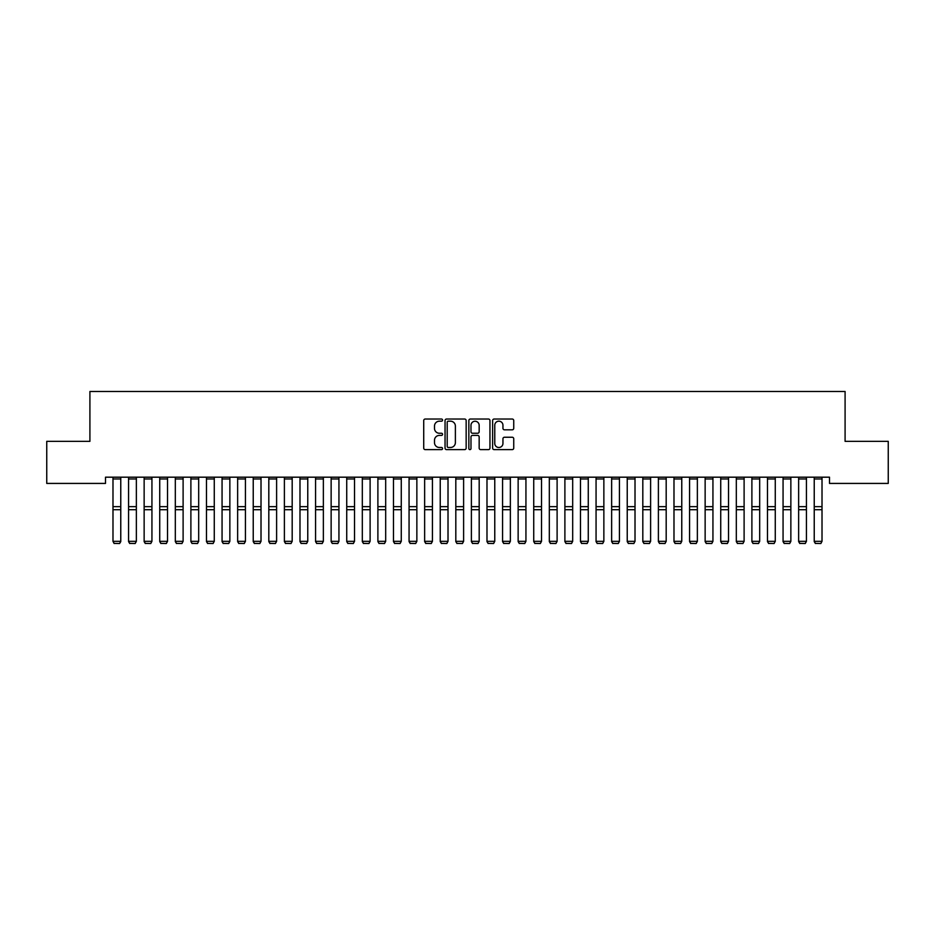<?xml version="1.0" encoding="UTF-8"?>
<svg xmlns="http://www.w3.org/2000/svg" width="935" height="935" viewBox="0 0 935 935"><rect width="100%" height="100%" fill="white"/><g stroke="black" fill="none" stroke-linecap="round" stroke-linejoin="round"><path stroke-width="1.4" d="M442.571 420.107A1.075 1.075 0 0 0 441.495 419.032L425.25 419.032A1.531 1.531 0 0 0 423.719 420.563L423.719 448.099A1.531 1.531 0 0 0 425.25 449.63L441.495 449.63A1.075 1.075 0 0 0 442.571 448.555A1.075 1.075 0 0 0 441.495 447.491L439.392 447.491A4.897 4.897 0 0 1 434.494 442.594L434.494 440.303A4.897 4.897 0 0 1 439.392 435.406L441.495 435.406A1.075 1.075 0 0 0 442.571 434.331A1.075 1.075 0 0 0 441.495 433.256L439.392 433.256A4.897 4.897 0 0 1 434.494 428.37L434.494 426.068A4.897 4.897 0 0 1 439.392 421.182L441.495 421.182A1.075 1.075 0 0 0 442.571 420.107M512.205 429.819A1.531 1.531 0 0 0 513.736 428.288L513.736 420.563A1.531 1.531 0 0 0 512.205 419.032L494.159 419.032A1.531 1.531 0 0 0 492.628 420.563L492.628 448.099A1.531 1.531 0 0 0 494.159 449.63L512.205 449.63A1.531 1.531 0 0 0 513.736 448.099L513.736 438.772A1.531 1.531 0 0 0 512.205 437.241L504.479 437.241A1.531 1.531 0 0 0 502.948 438.772L502.948 443.4A4.091 4.091 0 0 1 498.858 447.491A4.091 4.091 0 0 1 494.767 443.4L494.767 425.273A4.091 4.091 0 0 1 498.858 421.182A4.091 4.091 0 0 1 502.948 425.273L502.948 428.288A1.531 1.531 0 0 0 504.479 429.819L512.205 429.819M829.497 477.189L105.503 477.189L105.503 483.418L46.75 483.418L46.75 441.343L89.912 441.343L89.912 391.473L845.088 391.473L845.088 441.343L888.25 441.343L888.25 483.418L829.497 483.418L829.497 477.189M466.156 420.563A1.531 1.531 0 0 0 464.637 419.032L446.579 419.032A1.531 1.531 0 0 0 445.048 420.563L445.048 448.099A1.531 1.531 0 0 0 446.579 449.63L464.637 449.63A1.531 1.531 0 0 0 466.156 448.099L466.156 420.563M470.363 419.032L488.421 419.032A1.531 1.531 0 0 1 489.952 420.563L489.952 448.099A1.531 1.531 0 0 1 488.421 449.63L480.695 449.63A1.531 1.531 0 0 1 479.164 448.099L479.164 436.937A1.531 1.531 0 0 0 477.633 435.406L472.514 435.406A1.531 1.531 0 0 0 470.983 436.937L470.983 448.555A1.075 1.075 0 0 1 469.908 449.63A1.075 1.075 0 0 1 468.844 448.555L468.844 420.563A1.531 1.531 0 0 1 470.363 419.032M448.262 421.182A1.075 1.075 0 0 0 447.199 422.246L447.199 446.416A1.075 1.075 0 0 0 448.262 447.491L450.483 447.491A4.897 4.897 0 0 0 455.38 442.594L455.38 426.068A4.897 4.897 0 0 0 450.483 421.182L448.262 421.182M479.164 425.343A4.091 4.091 0 0 0 475.074 421.253A4.091 4.091 0 0 0 470.983 425.343L470.983 431.736A1.531 1.531 0 0 0 472.514 433.256L477.633 433.256A1.531 1.531 0 0 0 479.164 431.736L479.164 425.343M120.767 478.977L112.983 478.977L112.983 477.212L120.767 477.212L120.767 541.587L119.598 543.527L114.152 543.41L119.598 543.527M114.152 543.527L112.983 541.318L120.767 541.318L119.598 543.41M112.983 478.977L112.983 541.318L114.152 543.41M128.562 541.587L129.731 543.527L128.562 541.318L136.358 541.318L135.189 543.527L129.731 543.41L135.189 543.527M144.142 541.587L145.311 543.527L144.142 541.318L151.938 541.318L150.769 543.527L145.311 543.41L150.769 543.527M136.358 478.977L128.562 478.977L128.562 477.212L136.358 477.212L136.358 541.318L135.189 543.41M128.562 478.977L128.562 541.318L129.731 543.41M151.938 478.977L144.142 478.977L144.142 477.212L151.938 477.212L151.938 541.318L150.769 543.41M144.142 478.977L144.142 541.318L145.311 543.41M159.733 541.587L160.902 543.527L159.733 541.318L167.517 541.318L166.348 543.527L160.902 543.41L166.348 543.527M175.312 541.587L176.481 543.527L175.312 541.318L183.108 541.318L181.939 543.527L176.481 543.41L181.939 543.527M167.517 478.977L159.733 478.977L159.733 477.212L167.517 477.212L167.517 541.318L166.348 543.41M159.733 478.977L159.733 541.318L160.902 543.41M183.108 478.977L175.312 478.977L175.312 477.212L183.108 477.212L183.108 541.318L181.939 543.41M175.312 478.977L175.312 541.318L176.481 543.41M190.892 541.587L192.061 543.527L190.892 541.318L198.688 541.318L197.519 543.527L192.061 543.41L197.519 543.527M198.688 478.977L190.892 478.977L190.892 477.212L198.688 477.212L198.688 541.318L197.519 543.41M190.892 478.977L190.892 541.318L192.061 543.41M206.483 541.587L207.652 543.527L206.483 541.318L214.267 541.318L213.098 543.527L207.652 543.41L213.098 543.527M214.267 478.977L206.483 478.977L206.483 477.212L214.267 477.212L214.267 541.318L213.098 543.41M206.483 478.977L206.483 541.318L207.652 543.41M222.062 541.587L223.231 543.527L222.062 541.318L229.858 541.318L228.689 543.527L223.231 543.41L228.689 543.527M229.858 478.977L222.062 478.977L222.062 477.212L229.858 477.212L229.858 541.318L228.689 543.41M222.062 478.977L222.062 541.318L223.231 543.41M237.642 541.587L238.811 543.527L237.642 541.318L245.438 541.318L244.269 543.527L238.811 543.41L244.269 543.527M245.438 478.977L237.642 478.977L237.642 477.212L245.438 477.212L245.438 541.318L244.269 543.41M237.642 478.977L237.642 541.318L238.811 543.41M253.233 541.587L254.402 543.527L253.233 541.318L261.017 541.318L259.848 543.527L254.402 543.41L259.848 543.527M261.017 478.977L253.233 478.977L253.233 477.212L261.017 477.212L261.017 541.318L259.848 543.41M253.233 478.977L253.233 541.318L254.402 543.41M268.812 541.587L269.981 543.527L268.812 541.318L276.608 541.318L275.439 543.527L269.981 543.41L275.439 543.527M276.608 478.977L268.812 478.977L268.812 477.212L276.608 477.212L276.608 541.318L275.439 543.41M268.812 478.977L268.812 541.318L269.981 543.41M284.392 541.587L285.561 543.527L284.392 541.318L292.188 541.318L291.019 543.527L285.561 543.41L291.019 543.527M292.188 478.977L284.392 478.977L284.392 477.212L292.188 477.212L292.188 541.318L291.019 543.41M284.392 478.977L284.392 541.318L285.561 543.41M299.983 541.587L301.152 543.527L299.983 541.318L307.767 541.318L306.598 543.527L301.152 543.41L306.598 543.527M307.767 478.977L299.983 478.977L299.983 477.212L307.767 477.212L307.767 541.318L306.598 543.41M299.983 478.977L299.983 541.318L301.152 543.41M315.562 541.587L316.731 543.527L315.562 541.318L323.358 541.318L322.189 543.527L316.731 543.41L322.189 543.527M323.358 478.977L315.562 478.977L315.562 477.212L323.358 477.212L323.358 541.318L322.189 543.41M315.562 478.977L315.562 541.318L316.731 543.41M331.142 541.587L332.311 543.527L331.142 541.318L338.938 541.318L337.769 543.527L332.311 543.41L337.769 543.527M338.938 478.977L331.142 478.977L331.142 477.212L338.938 477.212L338.938 541.318L337.769 543.41M331.142 478.977L331.142 541.318L332.311 543.41M346.733 541.587L347.902 543.527L346.733 541.318L354.517 541.318L353.348 543.527L347.902 543.41L353.348 543.527M354.517 478.977L346.733 478.977L346.733 477.212L354.517 477.212L354.517 541.318L353.348 543.41M346.733 478.977L346.733 541.318L347.902 543.41M362.312 541.587L363.481 543.527L362.312 541.318L370.108 541.318L368.939 543.527L363.481 543.41L368.939 543.527M370.108 478.977L362.312 478.977L362.312 477.212L370.108 477.212L370.108 541.318L368.939 543.41M362.312 478.977L362.312 541.318L363.481 543.41M377.892 541.587L379.061 543.527L377.892 541.318L385.688 541.318L384.519 543.527L379.061 543.41L384.519 543.527M385.688 478.977L377.892 478.977L377.892 477.212L385.688 477.212L385.688 541.318L384.519 543.41M377.892 478.977L377.892 541.318L379.061 543.41M393.483 541.587L394.652 543.527L393.483 541.318L401.267 541.318L400.098 543.527L394.652 543.41L400.098 543.527M401.267 478.977L393.483 478.977L393.483 477.212L401.267 477.212L401.267 541.318L400.098 543.41M393.483 478.977L393.483 541.318L394.652 543.41M409.062 541.587L410.231 543.527L409.062 541.318L416.858 541.318L415.689 543.527L410.231 543.41L415.689 543.527M416.858 478.977L409.062 478.977L409.062 477.212L416.858 477.212L416.858 541.318L415.689 543.41M409.062 478.977L409.062 541.318L410.231 543.41M424.642 541.587L425.811 543.527L424.642 541.318L432.438 541.318L431.269 543.527L425.811 543.41L431.269 543.527M432.438 478.977L424.642 478.977L424.642 477.212L432.438 477.212L432.438 541.318L431.269 543.41M424.642 478.977L424.642 541.318L425.811 543.41M440.233 541.587L441.402 543.527L440.233 541.318L448.017 541.318L446.848 543.527L441.402 543.41L446.848 543.527M448.017 478.977L440.233 478.977L440.233 477.212L448.017 477.212L448.017 541.318L446.848 543.41M440.233 478.977L440.233 541.318L441.402 543.41M455.812 541.587L456.981 543.527L455.812 541.318L463.608 541.318L462.439 543.527L456.981 543.41L462.439 543.527M463.608 478.977L455.812 478.977L455.812 477.212L463.608 477.212L463.608 541.318L462.439 543.41M455.812 478.977L455.812 541.318L456.981 543.41M471.392 541.587L472.561 543.527L471.392 541.318L479.188 541.318L478.019 543.527L472.561 543.41L478.019 543.527M479.188 478.977L471.392 478.977L471.392 477.212L479.188 477.212L479.188 541.318L478.019 543.41M471.392 478.977L471.392 541.318L472.561 543.41M486.983 541.587L488.152 543.527L486.983 541.318L494.767 541.318L493.598 543.527L488.152 543.41L493.598 543.527M494.767 478.977L486.983 478.977L486.983 477.212L494.767 477.212L494.767 541.318L493.598 543.41M486.983 478.977L486.983 541.318L488.152 543.41M502.562 541.587L503.731 543.527L502.562 541.318L510.358 541.318L509.189 543.527L503.731 543.41L509.189 543.527M510.358 478.977L502.562 478.977L502.562 477.212L510.358 477.212L510.358 541.318L509.189 543.41M502.562 478.977L502.562 541.318L503.731 543.41M518.142 541.587L519.311 543.527L518.142 541.318L525.938 541.318L524.769 543.527L519.311 543.41L524.769 543.527M525.938 478.977L518.142 478.977L518.142 477.212L525.938 477.212L525.938 541.318L524.769 543.41M518.142 478.977L518.142 541.318L519.311 543.41M533.733 541.587L534.902 543.527L533.733 541.318L541.517 541.318L540.348 543.527L534.902 543.41L540.348 543.527M541.517 478.977L533.733 478.977L533.733 477.212L541.517 477.212L541.517 541.318L540.348 543.41M533.733 478.977L533.733 541.318L534.902 543.41M549.312 541.587L550.481 543.527L549.312 541.318L557.108 541.318L555.939 543.527L550.481 543.41L555.939 543.527M557.108 478.977L549.312 478.977L549.312 477.212L557.108 477.212L557.108 541.318L555.939 543.41M549.312 478.977L549.312 541.318L550.481 543.41M564.892 541.587L566.061 543.527L564.892 541.318L572.688 541.318L571.519 543.527L566.061 543.41L571.519 543.527M572.688 478.977L564.892 478.977L564.892 477.212L572.688 477.212L572.688 541.318L571.519 543.41M564.892 478.977L564.892 541.318L566.061 543.41M580.483 541.587L581.652 543.527L580.483 541.318L588.267 541.318L587.098 543.527L581.652 543.41L587.098 543.527M588.267 478.977L580.483 478.977L580.483 477.212L588.267 477.212L588.267 541.318L587.098 543.41M580.483 478.977L580.483 541.318L581.652 543.41M596.062 541.587L597.231 543.527L596.062 541.318L603.858 541.318L602.689 543.527L597.231 543.41L602.689 543.527M603.858 478.977L596.062 478.977L596.062 477.212L603.858 477.212L603.858 541.318L602.689 543.41M596.062 478.977L596.062 541.318L597.231 543.41M611.642 541.587L612.811 543.527L611.642 541.318L619.438 541.318L618.269 543.527L612.811 543.41L618.269 543.527M619.438 478.977L611.642 478.977L611.642 477.212L619.438 477.212L619.438 541.318L618.269 543.41M611.642 478.977L611.642 541.318L612.811 543.41M627.233 541.587L628.402 543.527L627.233 541.318L635.017 541.318L633.848 543.527L628.402 543.41L633.848 543.527M635.017 478.977L627.233 478.977L627.233 477.212L635.017 477.212L635.017 541.318L633.848 543.41M627.233 478.977L627.233 541.318L628.402 543.41M642.812 541.587L643.981 543.527L642.812 541.318L650.608 541.318L649.439 543.527L643.981 543.41L649.439 543.527M650.608 478.977L642.812 478.977L642.812 477.212L650.608 477.212L650.608 541.318L649.439 543.41M642.812 478.977L642.812 541.318L643.981 543.41M658.392 541.587L659.561 543.527L658.392 541.318L666.188 541.318L665.019 543.527L659.561 543.41L665.019 543.527M666.188 478.977L658.392 478.977L658.392 477.212L666.188 477.212L666.188 541.318L665.019 543.41M658.392 478.977L658.392 541.318L659.561 543.41M673.983 541.587L675.152 543.527L673.983 541.318L681.767 541.318L680.598 543.527L675.152 543.41L680.598 543.527M681.767 478.977L673.983 478.977L673.983 477.212L681.767 477.212L681.767 541.318L680.598 543.41M673.983 478.977L673.983 541.318L675.152 543.41M689.562 541.587L690.731 543.527L689.562 541.318L697.358 541.318L696.189 543.527L690.731 543.41L696.189 543.527M697.358 478.977L689.562 478.977L689.562 477.212L697.358 477.212L697.358 541.318L696.189 543.41M689.562 478.977L689.562 541.318L690.731 543.41M705.142 541.587L706.311 543.527L705.142 541.318L712.938 541.318L711.769 543.527L706.311 543.41L711.769 543.527M712.938 478.977L705.142 478.977L705.142 477.212L712.938 477.212L712.938 541.318L711.769 543.41M705.142 478.977L705.142 541.318L706.311 543.41M720.733 541.587L721.902 543.527L720.733 541.318L728.517 541.318L727.348 543.527L721.902 543.41L727.348 543.527M728.517 478.977L720.733 478.977L720.733 477.212L728.517 477.212L728.517 541.318L727.348 543.41M720.733 478.977L720.733 541.318L721.902 543.41M736.312 541.587L737.481 543.527L736.312 541.318L744.108 541.318L742.939 543.527L737.481 543.41L742.939 543.527M744.108 478.977L736.312 478.977L736.312 477.212L744.108 477.212L744.108 541.318L742.939 543.41M736.312 478.977L736.312 541.318L737.481 543.41M751.892 541.587L753.061 543.527L751.892 541.318L759.688 541.318L758.519 543.527L753.061 543.41L758.519 543.527M759.688 478.977L751.892 478.977L751.892 477.212L759.688 477.212L759.688 541.318L758.519 543.41M751.892 478.977L751.892 541.318L753.061 543.41M767.483 541.587L768.652 543.527L767.483 541.318L775.267 541.318L774.098 543.527L768.652 543.41L774.098 543.527M775.267 478.977L767.483 478.977L767.483 477.212L775.267 477.212L775.267 541.318L774.098 543.41M767.483 478.977L767.483 541.318L768.652 543.41M783.062 541.587L784.231 543.527L783.062 541.318L790.858 541.318L789.689 543.527L784.231 543.41L789.689 543.527M790.858 478.977L783.062 478.977L783.062 477.212L790.858 477.212L790.858 541.318L789.689 543.41M783.062 478.977L783.062 541.318L784.231 543.41M798.642 541.587L799.811 543.527L798.642 541.318L806.438 541.318L805.269 543.527L799.811 543.41L805.269 543.527M806.438 478.977L798.642 478.977L798.642 477.212L806.438 477.212L806.438 541.318L805.269 543.41M798.642 478.977L798.642 541.318L799.811 543.41M814.233 541.587L815.402 543.527L814.233 541.318L822.017 541.318L820.848 543.527L815.402 543.41L820.848 543.527M822.017 478.977L814.233 478.977L814.233 477.212L822.017 477.212L822.017 541.318L820.848 543.41M814.233 478.977L814.233 541.318L815.402 543.41M120.767 506.653L112.983 506.653M120.767 509.704L112.983 509.704M136.358 506.653L128.562 506.653M136.358 509.704L128.562 509.704M151.938 506.653L144.142 506.653M151.938 509.704L144.142 509.704M167.517 506.653L159.733 506.653M167.517 509.704L159.733 509.704M183.108 506.653L175.312 506.653M183.108 509.704L175.312 509.704M198.688 506.653L190.892 506.653M198.688 509.704L190.892 509.704M214.267 506.653L206.483 506.653M214.267 509.704L206.483 509.704M229.858 506.653L222.062 506.653M229.858 509.704L222.062 509.704M245.438 506.653L237.642 506.653M245.438 509.704L237.642 509.704M261.017 506.653L253.233 506.653M261.017 509.704L253.233 509.704M276.608 506.653L268.812 506.653M276.608 509.704L268.812 509.704M292.188 506.653L284.392 506.653M292.188 509.704L284.392 509.704M307.767 506.653L299.983 506.653M307.767 509.704L299.983 509.704M323.358 506.653L315.562 506.653M323.358 509.704L315.562 509.704M338.938 506.653L331.142 506.653M338.938 509.704L331.142 509.704M354.517 506.653L346.733 506.653M354.517 509.704L346.733 509.704M370.108 506.653L362.312 506.653M370.108 509.704L362.312 509.704M385.688 506.653L377.892 506.653M385.688 509.704L377.892 509.704M401.267 506.653L393.483 506.653M401.267 509.704L393.483 509.704M416.858 506.653L409.062 506.653M416.858 509.704L409.062 509.704M432.438 506.653L424.642 506.653M432.438 509.704L424.642 509.704M448.017 506.653L440.233 506.653M448.017 509.704L440.233 509.704M463.608 506.653L455.812 506.653M463.608 509.704L455.812 509.704M479.188 506.653L471.392 506.653M479.188 509.704L471.392 509.704M494.767 506.653L486.983 506.653M494.767 509.704L486.983 509.704M510.358 506.653L502.562 506.653M510.358 509.704L502.562 509.704M525.938 506.653L518.142 506.653M525.938 509.704L518.142 509.704M541.517 506.653L533.733 506.653M541.517 509.704L533.733 509.704M557.108 506.653L549.312 506.653M557.108 509.704L549.312 509.704M572.688 506.653L564.892 506.653M572.688 509.704L564.892 509.704M588.267 506.653L580.483 506.653M588.267 509.704L580.483 509.704M603.858 506.653L596.062 506.653M603.858 509.704L596.062 509.704M619.438 506.653L611.642 506.653M619.438 509.704L611.642 509.704M635.017 506.653L627.233 506.653M635.017 509.704L627.233 509.704M650.608 506.653L642.812 506.653M650.608 509.704L642.812 509.704M666.188 506.653L658.392 506.653M666.188 509.704L658.392 509.704M681.767 506.653L673.983 506.653M681.767 509.704L673.983 509.704M697.358 506.653L689.562 506.653M697.358 509.704L689.562 509.704M712.938 506.653L705.142 506.653M712.938 509.704L705.142 509.704M728.517 506.653L720.733 506.653M728.517 509.704L720.733 509.704M744.108 506.653L736.312 506.653M744.108 509.704L736.312 509.704M759.688 506.653L751.892 506.653M759.688 509.704L751.892 509.704M775.267 506.653L767.483 506.653M775.267 509.704L767.483 509.704M790.858 506.653L783.062 506.653M790.858 509.704L783.062 509.704M806.438 506.653L798.642 506.653M806.438 509.704L798.642 509.704M822.017 506.653L814.233 506.653M822.017 509.704L814.233 509.704"/></g></svg>
